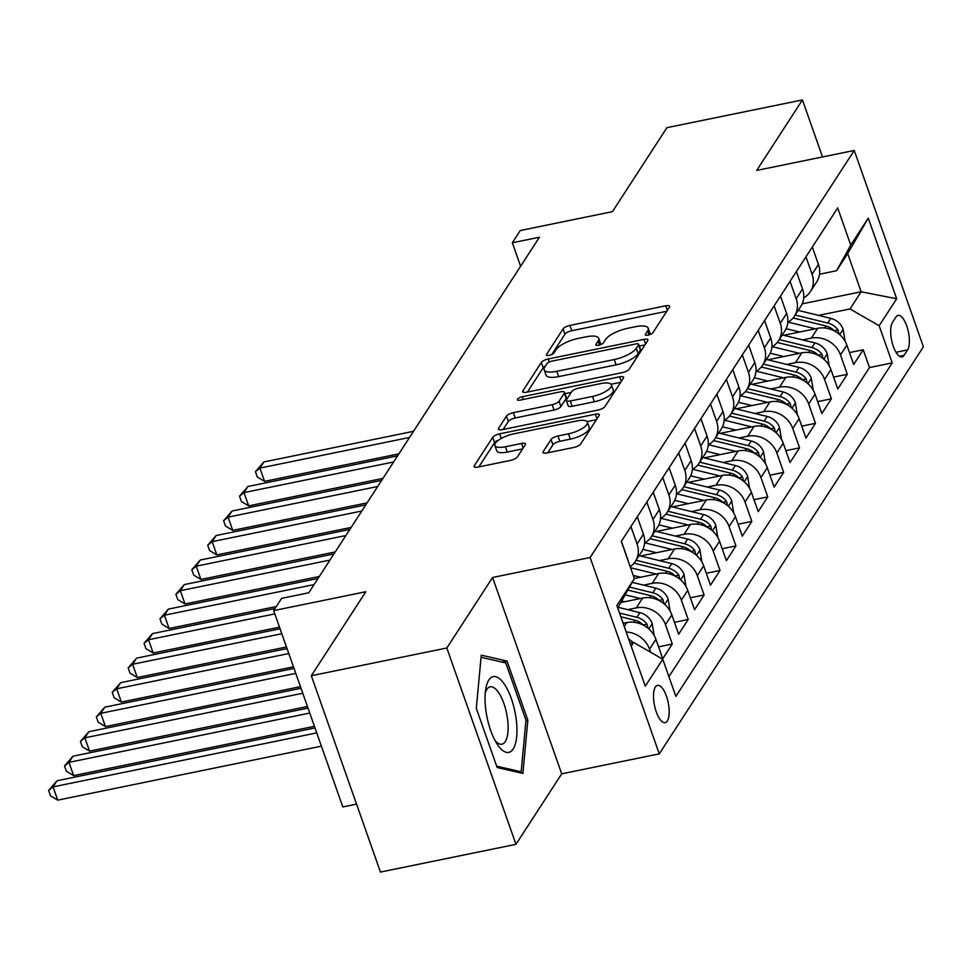 <?xml version="1.0" encoding="UTF-8"?>
<svg xmlns="http://www.w3.org/2000/svg" width="972" height="972" viewBox="0 0 972 972"><rect width="100%" height="100%" fill="white"/><g stroke="black" fill="none" stroke-linecap="round" stroke-linejoin="round"><path stroke-width="1.46" d="M648.081 335.133A4.082 1.337 -19.4 0 0 652.892 332.691L669.489 307.116A5.844 1.895 -19.4 0 0 669.672 306.265A5.844 1.895 -19.4 0 0 665.723 305.803L569.969 325.401A5.844 1.895 -19.4 0 0 563.08 328.901L546.483 354.476A4.082 1.337 -19.4 0 0 546.349 355.072A4.082 1.337 -19.4 0 0 549.119 355.4A4.082 1.337 -19.4 0 0 553.931 352.945L556.081 349.641A18.687 6.087 -19.4 0 1 578.109 338.45L586.092 336.822A18.687 6.087 -19.4 0 1 598.716 338.317A18.687 6.087 -19.4 0 1 598.108 341.038L595.97 344.343A4.082 1.337 -19.4 0 0 595.836 344.938A4.082 1.337 -19.4 0 0 598.594 345.267A4.082 1.337 -19.4 0 0 603.418 342.824L605.556 339.507A18.687 6.087 -19.4 0 1 627.584 328.329L635.567 326.689A18.687 6.087 -19.4 0 1 648.19 328.184A18.687 6.087 -19.4 0 1 647.595 330.905L645.444 334.222A4.082 1.337 -19.4 0 0 645.311 334.818A4.082 1.337 -19.4 0 0 648.081 335.133M667.339 720.969A19.039 7.011 78.4 0 0 667.424 699.293A19.039 7.011 78.4 0 0 657.534 685.345A19.039 7.011 78.4 0 0 655.371 687.01A19.039 7.011 78.4 0 0 655.274 708.697A19.039 7.011 78.4 0 0 665.176 722.646A19.039 7.011 78.4 0 0 667.339 720.969M543.19 451.628A5.844 1.895 -19.4 0 0 543.008 452.49A5.844 1.895 -19.4 0 0 546.944 452.952L573.82 447.448A5.844 1.895 -19.4 0 0 580.697 443.961L599.129 415.554A5.844 1.895 -19.4 0 0 599.323 414.704A5.844 1.895 -19.4 0 0 595.374 414.23L499.608 433.84A5.844 1.895 -19.4 0 0 492.719 437.339L474.287 465.734A5.844 1.895 -19.4 0 0 474.105 466.584A5.844 1.895 -19.4 0 0 478.054 467.058L510.507 460.412A5.844 1.895 -19.4 0 0 517.383 456.913L525.281 444.763A5.844 1.895 -19.4 0 0 525.463 443.912A5.844 1.895 -19.4 0 0 521.514 443.439L505.428 446.743A15.625 5.091 -19.4 0 1 494.87 445.492A15.625 5.091 -19.4 0 1 513.775 433.864L576.821 420.949A15.625 5.091 -19.4 0 1 587.38 422.2A15.625 5.091 -19.4 0 1 568.474 433.828L557.964 435.978A5.844 1.895 -19.4 0 0 551.075 439.478L543.19 451.628L543.688 453.025M822.519 156.954L802.435 99.934L666.938 127.672L612.433 211.653L520.287 230.522L512.341 242.781L539.436 237.229L308.732 592.798L281.625 598.351L273.667 610.61L342.812 806.942L356.542 804.136M446.828 647.996L515.962 844.328L561.707 773.834L492.573 577.49L446.828 647.996L311.319 675.734L365.812 591.741L273.667 610.61M492.573 577.49L590.138 557.515L854.254 150.453L923.4 346.797L659.271 753.859L590.138 557.515M802.435 99.934L756.69 170.428L854.254 150.453M622.384 372.592A5.844 1.895 -19.4 0 0 629.273 369.093L647.704 340.698A5.844 1.895 -19.4 0 0 647.887 339.848A5.844 1.895 -19.4 0 0 643.938 339.374L548.172 358.984A5.844 1.895 -19.4 0 0 541.295 362.483L522.863 390.878A5.844 1.895 -19.4 0 0 522.681 391.728A5.844 1.895 -19.4 0 0 526.617 392.202L622.384 372.592M623.417 378.12L604.985 406.527A5.844 1.895 -19.4 0 1 598.108 410.026L502.342 429.624A5.844 1.895 -19.4 0 1 498.393 429.162A5.844 1.895 -19.4 0 1 498.575 428.312L506.461 416.15A5.844 1.895 -19.4 0 1 513.35 412.663L552.181 404.704A5.844 1.895 -19.4 0 0 559.07 401.205L564.307 393.15A5.844 1.895 -19.4 0 0 564.489 392.299A5.844 1.895 -19.4 0 0 560.54 391.825L520.105 400.112A4.082 1.337 -19.4 0 1 517.347 399.784A4.082 1.337 -19.4 0 1 522.292 396.734L619.662 376.808A5.844 1.895 -19.4 0 1 623.599 377.27A5.844 1.895 -19.4 0 1 623.417 378.12M515.962 844.328L380.465 872.066L311.319 675.734M626.175 631.97A23.802 20.728 33 0 1 649.551 649.187L655.918 639.369L662.746 658.737L672.284 644.023L658.554 646.842M627.645 609.651L636.308 607.877A23.802 20.728 33 0 1 665.468 624.656L671.834 614.851L678.65 634.218L688.2 619.504L674.459 622.323M643.549 585.12L652.224 583.346A23.802 20.728 33 0 1 681.372 600.137L687.739 590.332L694.567 609.699L704.105 594.986L690.375 597.792M659.466 560.601L668.129 558.827A23.802 20.728 33 0 1 697.288 575.618L703.655 565.813L710.471 585.18L720.021 570.467L706.279 573.273M675.382 536.082L684.045 534.308A23.802 20.728 33 0 1 713.205 551.1L719.559 541.283L726.388 560.65L735.938 545.936L722.196 548.755M691.286 511.564L699.949 509.79A23.802 20.728 33 0 1 729.109 526.569L735.476 516.764L742.292 536.131L751.842 521.417L738.1 524.236M707.203 487.033L715.866 485.259A23.802 20.728 33 0 1 745.026 502.05L751.392 492.245L758.209 511.612L767.759 496.899L754.017 499.705M723.107 462.514L731.782 460.74A23.802 20.728 33 0 1 760.93 477.531L767.297 467.714L774.113 487.094L783.663 472.38L769.933 475.187M739.024 437.995L747.687 436.221A23.802 20.728 33 0 1 776.847 453.001L783.213 443.196L790.029 462.563L799.579 447.849L785.838 450.668M754.928 413.477L763.603 411.703A23.802 20.728 33 0 1 792.751 428.482L799.118 418.677L805.946 438.044L815.484 423.33L801.754 426.149M770.845 388.946L779.508 387.172A23.802 20.728 33 0 1 808.668 403.963L815.034 394.158L821.85 413.525L831.4 398.812L817.659 401.618M786.749 364.427L795.424 362.653A23.802 20.728 33 0 1 824.572 379.445L830.938 369.627L837.767 389.007L847.305 374.293L840.488 354.914A23.802 20.728 -147 0 0 811.328 338.135L802.665 339.908M833.575 377.1L847.305 374.293M655.918 639.369A23.802 20.728 -147 0 0 626.77 622.59L623.125 623.331M671.834 614.851A23.802 20.728 -147 0 0 642.674 598.059L621.144 602.47M687.739 590.332A23.802 20.728 -147 0 0 658.591 573.541L634.339 578.51M703.655 565.813A23.802 20.728 -147 0 0 674.495 549.022L640.548 555.972M719.559 541.283A23.802 20.728 -147 0 0 690.412 524.503L656.465 531.453M735.476 516.764A23.802 20.728 -147 0 0 706.316 499.973L672.369 506.922M751.392 492.245A23.802 20.728 -147 0 0 722.232 475.454L688.285 482.404M767.297 467.714A23.802 20.728 -147 0 0 738.137 450.935L704.19 457.885M783.213 443.196A23.802 20.728 -147 0 0 754.053 426.416L720.106 433.366M799.118 418.677A23.802 20.728 -147 0 0 769.97 401.886L736.011 408.835M815.034 394.158A23.802 20.728 -147 0 0 785.874 377.367L751.927 384.317M830.938 369.627A23.802 20.728 -147 0 0 801.791 352.848L767.844 359.798M895.977 317.018L892.478 322.412A18.444 6.792 78.4 0 0 892.381 343.42A18.444 6.792 78.4 0 0 901.967 356.931A18.444 6.792 78.4 0 0 904.057 355.315L907.569 349.92A18.444 6.792 78.4 0 0 907.654 328.913A18.444 6.792 78.4 0 0 898.067 315.402A18.444 6.792 78.4 0 0 895.977 317.018M631.18 646.198L633.623 642.443L662.77 659.235L675.856 696.377L892.247 362.884L879.162 325.742L850.014 308.95L818.582 315.39M662.77 659.235L645.274 686.208L616.868 605.556L634.376 578.583L621.29 541.428L837.682 207.935L850.755 245.078L868.263 218.105L896.67 298.756L879.162 325.742M668.906 676.658L869.478 367.538L863.221 349.762L853.671 364.476L846.855 345.109A23.802 20.728 -147 0 0 817.695 328.317L783.748 335.267M803.723 297.797A23.802 20.728 -147 0 0 810.369 291.649A23.802 20.728 -147 0 0 812.082 274.262L805.946 256.839M810.369 291.649L816.735 281.844A23.802 20.728 -147 0 0 818.448 264.457L812.313 247.034M628.204 561.075A23.802 20.728 -147 0 0 627.511 558.718L621.375 541.295M630.925 526.581L637.061 544.004A23.802 20.728 33 0 1 635.348 561.391A23.802 20.728 33 0 1 630.172 566.64M635.348 561.391L641.714 551.586A23.802 20.728 -147 0 0 643.428 534.199L637.292 516.776M646.842 502.062L652.977 519.485A23.802 20.728 33 0 1 651.252 536.872A23.802 20.728 33 0 1 644.606 543.02M651.252 536.872L657.619 527.067A23.802 20.728 -147 0 0 659.344 509.668L653.196 492.245M662.746 477.531L668.882 494.955A23.802 20.728 33 0 1 667.169 512.353A23.802 20.728 33 0 1 660.523 518.489M667.169 512.353L673.535 502.548A23.802 20.728 -147 0 0 675.248 485.15L669.113 467.726M678.663 453.013L684.798 470.436A23.802 20.728 33 0 1 683.085 487.835A23.802 20.728 33 0 1 676.427 493.97M683.085 487.835L689.44 478.017A23.802 20.728 -147 0 0 691.165 460.631L685.029 443.208M694.567 428.494L700.703 445.917A23.802 20.728 33 0 1 698.99 463.304A23.802 20.728 33 0 1 692.343 469.452M698.99 463.304L705.356 453.499A23.802 20.728 -147 0 0 707.069 436.1L700.933 418.677M710.483 403.963L716.619 421.398A23.802 20.728 33 0 1 714.906 438.785A23.802 20.728 33 0 1 708.26 444.921M714.906 438.785L721.273 428.98A23.802 20.728 -147 0 0 722.986 411.581L716.85 394.158M726.388 379.445L732.524 396.868A23.802 20.728 33 0 1 730.81 414.266A23.802 20.728 33 0 1 724.164 420.402M730.81 414.266L737.177 404.449A23.802 20.728 -147 0 0 738.89 387.063L732.754 369.639M742.304 354.926L748.44 372.349A23.802 20.728 33 0 1 746.727 389.748A23.802 20.728 33 0 1 740.081 395.883M746.727 389.748L753.093 379.93A23.802 20.728 -147 0 0 754.807 362.544L748.671 345.121M758.221 330.407L764.357 347.83A23.802 20.728 33 0 1 762.631 365.217A23.802 20.728 33 0 1 755.985 371.365M762.631 365.217L768.998 355.412A23.802 20.728 -147 0 0 770.711 338.013L764.575 320.59M774.125 305.876L780.261 323.299A23.802 20.728 33 0 1 778.548 340.698A23.802 20.728 33 0 1 771.902 346.834M778.548 340.698L784.914 330.893A23.802 20.728 -147 0 0 786.627 313.494L780.492 296.071M790.042 281.358L796.177 298.781A23.802 20.728 33 0 1 794.452 316.179A23.802 20.728 33 0 1 787.806 322.315M794.452 316.179L800.819 306.362A23.802 20.728 -147 0 0 802.532 288.976L796.396 271.553M824.572 379.445L831.4 398.812M808.668 403.963L815.484 423.33M792.751 428.482L799.579 447.849M776.847 453.001L783.663 472.38M760.93 477.531L767.759 496.899M745.026 502.05L751.842 521.417M729.109 526.569L735.938 545.936M713.205 551.1L720.021 570.467M697.288 575.618L704.105 594.986M681.372 600.137L688.2 619.504M665.468 624.656L672.284 644.023M649.551 649.187L650.633 652.248M633.623 642.443L630.111 643.16M850.014 308.95L861.143 291.782L847.693 253.583L836.552 270.738L850.755 245.078M802.179 303.859L861.143 291.782L896.67 298.756M819.53 274.226L836.552 270.738M561.707 773.834L659.271 753.859M512.341 242.781L520.603 266.255M634.376 578.583L617.73 607.998M849.479 352.581L863.221 349.762M869.478 367.538L892.247 362.884M847.693 253.583L868.263 218.105M497.142 767.516L522.9 773.408L527.845 720.179L507.02 661.057L481.262 655.152L476.316 708.381L497.142 767.516M502.038 662.078L507.02 661.057M525.925 720.58L527.845 720.179M650.159 334.502A18.687 6.087 -19.4 0 0 650.061 333.493L648.19 328.184M600.684 344.635A18.687 6.087 -19.4 0 0 600.587 343.614L598.716 338.317M666.792 311.271L571.828 330.711A5.844 1.895 -19.4 0 0 564.951 334.21L551.78 354.513M545.511 365.922A5.844 1.895 -19.4 0 0 543.166 367.781L527.432 392.032M645.007 344.853L639.284 346.02M638.531 344.866A4.082 1.337 -19.4 0 0 638.665 344.27A4.082 1.337 -19.4 0 0 635.907 343.942L551.841 361.159A4.082 1.337 -19.4 0 0 547.029 363.601L544.757 367.088A18.687 6.087 -19.4 0 0 544.162 369.81A18.687 6.087 -19.4 0 0 556.786 371.304L614.243 359.543A18.687 6.087 -19.4 0 0 636.271 348.353L638.531 344.866L640.402 350.175A4.082 1.337 -19.4 0 0 640.536 349.58L638.665 344.27M544.162 369.81L546.021 375.119A18.687 6.087 -19.4 0 0 558.657 376.614L556.786 371.304M640.402 350.175L638.142 353.662A18.687 6.087 -19.4 0 1 616.114 364.852L558.657 376.614M503.144 429.466L508.332 421.459L506.461 416.15M564.489 392.299L566.36 397.609A5.844 1.895 -19.4 0 1 566.166 398.459L560.941 406.515A5.844 1.895 -19.4 0 1 554.052 410.014L515.221 417.96A5.844 1.895 -19.4 0 0 508.332 421.459M564.975 393.684L571.244 392.409M611.06 384.256L620.719 382.275M592.483 396.455A15.625 5.091 -19.4 0 0 611.4 384.827A15.625 5.091 -19.4 0 0 600.842 383.576L578.632 388.132A5.844 1.895 -19.4 0 0 571.755 391.619L566.518 399.686A5.844 1.895 -19.4 0 0 566.324 400.537A5.844 1.895 -19.4 0 0 570.272 400.999L592.483 396.455L594.354 401.764A15.625 5.091 -19.4 0 0 613.271 390.137L611.4 384.827M566.324 400.537L568.195 405.846A5.844 1.895 -19.4 0 0 572.144 406.308L570.272 400.999M594.354 401.764L572.144 406.308M587.38 422.2L589.251 427.51A15.625 5.091 -19.4 0 1 570.333 439.137L559.836 441.288A5.844 1.895 -19.4 0 0 552.947 444.787L547.758 452.782M494.87 445.492L496.728 450.789A15.625 5.091 -19.4 0 0 507.287 452.041L505.428 446.743M522.584 448.918L507.287 452.041M498.952 439.879A5.844 1.895 -19.4 0 0 494.59 442.637L478.856 466.888M596.431 419.71L587.039 421.629M845.081 341.233L843.076 329.071A15.771 13.73 -147 0 0 830.841 318.391L798.206 310.396M815.35 328.803L788.134 322.133M799.664 332.011L786.129 328.694M413.501 431.325L263.874 461.955L259.901 468.091L264.566 481.359L398.885 453.863M838.958 333.991L837.986 329.885A15.771 13.73 -147 0 0 827.816 323.044L795.181 315.05M793.14 317.966L825.908 325.985A15.771 13.73 33 0 1 834.62 331.063M264.566 481.359L257.313 476.985L255.442 471.675L259.901 468.091L409.516 437.461M255.442 471.675L263.874 461.955M516.023 717.943A38.673 14.228 78.4 0 0 500.726 679.744A38.673 14.228 78.4 0 0 485.793 688.869A38.673 14.228 78.4 0 0 485.964 711.067A38.673 14.228 78.4 0 0 497.093 744.054A38.673 14.228 78.4 0 0 512.803 749.497A38.673 14.228 78.4 0 0 516.023 717.943M494.991 740.47A29.282 10.777 78.4 0 0 501.929 744.2A29.282 10.777 78.4 0 0 507.433 718.126A29.282 10.777 78.4 0 0 490.18 686.827A29.282 10.777 78.4 0 0 485.271 692.987M481.067 657.266L505.78 662.928L525.961 720.228L521.174 771.792L496.668 766.191M518.355 772.376L521.174 771.792M829.165 365.751L827.172 353.589A15.771 13.73 -147 0 0 814.925 342.909L782.302 334.915M799.434 353.322L772.218 346.664M783.748 356.542L770.213 353.225M397.584 455.856L247.957 486.486L243.984 492.61L248.662 505.877L382.968 478.382M823.053 358.522L822.081 354.403A15.771 13.73 -147 0 0 811.899 347.563L779.277 339.58M777.223 342.484L809.992 350.515A15.771 13.73 33 0 1 818.703 355.582M248.662 505.877L241.396 501.503L239.537 496.194L243.984 492.61L393.611 461.979M239.537 496.194L247.957 486.486M813.26 390.282L811.256 378.108A15.771 13.73 -147 0 0 799.02 367.428L766.386 359.433M783.529 377.853L756.313 371.183M767.844 381.06L754.308 377.743M381.68 480.375L232.053 511.005L228.068 517.14L232.745 530.396L367.052 502.901M807.137 383.041L806.165 378.922A15.771 13.73 -147 0 0 795.995 372.094L763.36 364.099M761.319 367.003L794.088 375.034A15.771 13.73 33 0 1 802.799 380.113M232.745 530.396L225.492 526.022L223.621 520.713L228.068 517.14L377.695 486.498M223.621 520.713L232.053 511.005M797.344 414.801L795.351 402.639A15.771 13.73 -147 0 0 783.104 391.959L750.481 383.964M767.613 402.372L740.397 395.701M751.927 405.579L738.392 402.262M365.764 504.893L216.136 535.523L212.163 541.659L216.829 554.927L351.147 527.432M791.232 407.56L790.248 403.453A15.771 13.73 -147 0 0 780.079 396.612L747.456 388.618M745.403 391.534L778.171 399.553A15.771 13.73 33 0 1 786.883 404.631M216.829 554.927L209.575 550.541L207.716 545.243L212.163 541.659L361.791 511.029M207.716 545.243L216.136 535.523M781.439 439.32L779.435 427.158A15.771 13.73 -147 0 0 767.2 416.478L734.565 408.483M751.708 426.89L724.492 420.22M736.011 430.098L722.475 426.793M349.859 529.412L200.232 560.042L196.247 566.178L200.925 579.446L335.231 551.95M775.316 432.078L774.344 427.972A15.771 13.73 -147 0 0 764.174 421.131L731.539 413.136M729.486 416.052L762.267 424.071A15.771 13.73 33 0 1 770.978 429.15M200.925 579.446L193.671 575.072L191.8 569.762L196.247 566.178L345.874 535.548M191.8 569.762L200.232 560.042M765.523 463.838L763.518 451.676A15.771 13.73 -147 0 0 751.283 440.996L718.648 433.002M735.792 451.409L708.576 444.751M720.106 454.629L706.571 451.312M333.943 553.943L184.315 584.573L180.342 590.697L185.008 603.964L319.326 576.469M759.411 456.609L758.427 452.49A15.771 13.73 -147 0 0 748.258 445.662L715.635 437.667M713.582 440.571L746.35 448.602A15.771 13.73 33 0 1 755.062 453.681M185.008 603.964L177.755 599.59L175.883 594.281L180.342 590.697L329.97 560.066M175.883 594.281L184.315 584.573M749.619 488.369L747.614 476.195A15.771 13.73 -147 0 0 735.367 465.515L702.744 457.533M719.888 475.94L692.659 469.269M704.19 479.147L690.655 475.83M318.026 578.462L168.411 609.092L164.426 615.227L169.104 628.483L276.315 606.54M743.495 481.128L742.523 477.009A15.771 13.73 -147 0 0 732.353 470.181L699.719 462.186M697.665 465.09L730.434 473.121A15.771 13.73 33 0 1 739.145 478.2M169.104 628.483L161.85 624.109L159.979 618.8L164.426 615.227L314.053 584.597M159.979 618.8L168.411 609.092M733.702 512.888L731.697 500.726A15.771 13.73 -147 0 0 719.462 490.046L686.827 482.051M703.971 500.459L676.755 493.788M688.285 503.666L674.75 500.349M275.015 608.533L152.495 633.61L148.522 639.746L153.187 653.014L279.499 627.159M727.591 505.647L726.606 501.54A15.771 13.73 -147 0 0 716.437 494.699L683.814 486.705M681.761 489.621L714.529 497.64A15.771 13.73 33 0 1 723.241 502.718M153.187 653.014L145.934 648.628L144.063 643.33L148.522 639.746L274.821 613.891M144.063 643.33L152.495 633.61M717.798 537.407L715.793 525.245A15.771 13.73 -147 0 0 703.546 514.565L670.923 506.57M688.067 524.977L660.839 518.307M672.369 528.185L658.834 524.88M280.07 628.763L136.59 658.141L132.605 664.265L137.283 677.533L286.485 646.988M711.674 530.177L710.702 526.059A15.771 13.73 -147 0 0 700.52 519.218L667.898 511.236M665.844 514.139L698.613 522.171A15.771 13.73 33 0 1 707.324 527.237M137.283 677.533L130.029 673.159L128.158 667.849L132.605 664.265L281.807 633.72M128.158 667.849L136.59 658.141M701.881 561.925L699.876 549.763A15.771 13.73 -147 0 0 687.641 539.083L655.007 531.089M672.15 549.496L644.934 542.838M656.465 552.716L642.929 549.399M287.044 648.603L120.674 682.66L116.701 688.784L121.366 702.051L293.471 666.828M695.758 554.696L694.786 550.577A15.771 13.73 -147 0 0 684.616 543.749L651.981 535.754M649.94 538.658L682.709 546.689A15.771 13.73 33 0 1 691.42 551.768M121.366 702.051L114.113 697.677L112.242 692.368L116.701 688.784L288.793 653.561M112.242 692.368L120.674 682.66M685.965 586.456L683.972 574.282A15.771 13.73 -147 0 0 671.725 563.602L639.102 555.62M656.234 574.027L630.549 567.733M640.548 577.234L633.27 575.448M294.03 668.432L104.757 707.179L100.784 713.314L105.462 726.57L300.457 686.657M679.853 579.215L678.881 575.108A15.771 13.73 -147 0 0 668.7 568.268L636.077 560.273M634.023 563.177L666.792 571.208A15.771 13.73 33 0 1 675.504 576.287M105.462 726.57L98.196 722.196L96.337 716.899L100.784 713.314L295.78 673.389M96.337 716.899L104.757 707.179M670.06 610.975L668.056 598.813A15.771 13.73 -147 0 0 655.821 588.133L632.274 582.362M640.329 598.545L625.348 594.876M624.644 601.753L621.91 601.085M301.016 688.273L88.853 731.697L84.868 737.833L89.546 751.101L307.431 706.498M663.937 603.734L662.965 599.627A15.771 13.73 -147 0 0 652.795 592.786L629.637 587.112M627.985 590.125L650.888 595.727A15.771 13.73 33 0 1 659.599 600.805M89.546 751.101L82.292 746.727L80.421 741.417L84.868 737.833L302.766 693.23M80.421 741.417L88.853 731.697M654.144 635.494L652.151 623.331A15.771 13.73 -147 0 0 639.904 612.652L618.168 607.33M624.413 623.064L622.906 622.7M308.002 708.102L72.936 756.228L68.963 762.352L73.629 775.62L314.418 726.327M648.032 628.264L647.048 624.146A15.771 13.73 -147 0 0 636.879 617.305L619.504 613.053M620.829 616.783L634.971 620.258A15.771 13.73 33 0 1 643.683 625.324M73.629 775.62L66.375 771.246L64.517 765.936L68.963 762.352L309.752 713.059M64.517 765.936L72.936 756.228M633.003 642.577A15.771 13.73 -147 0 0 628.665 639.066M314.989 727.943L57.032 780.747L53.047 786.87L57.725 800.138L321.404 746.156M57.725 800.138L50.471 795.764L48.6 790.455L53.047 786.87L316.738 732.9M48.6 790.455L57.032 780.747M624.243 626.478L626.77 622.59M636.308 607.877L642.674 598.059M652.224 583.346L658.591 573.541M668.129 558.827L674.495 549.022M684.045 534.308L690.412 524.503M699.949 509.79L706.316 499.973M715.866 485.259L722.232 475.454M731.782 460.74L738.137 450.935M747.687 436.221L754.053 426.416M763.603 411.703L769.97 401.886M779.508 387.172L785.874 377.367M795.424 362.653L801.791 352.848M811.328 338.135L817.695 328.317M812.082 274.262L818.448 264.457M637.061 544.004L643.428 534.199M652.977 519.485L659.344 509.668M668.882 494.955L675.248 485.15M684.798 470.436L691.165 460.631M700.703 445.917L707.069 436.1M716.619 421.398L722.986 411.581M732.524 396.868L738.89 387.063M748.44 372.349L754.807 362.544M764.357 347.83L770.711 338.013M780.261 323.299L786.627 313.494M796.177 298.781L802.532 288.976M840.488 354.914L846.855 345.109M895.99 352.289L907.569 349.92M899.404 356.262L904.057 355.315M649.004 334.903L647.595 330.905M596.31 345.327L595.97 344.343M599.517 345.036L598.108 341.038M546.835 355.448L546.483 354.476M564.951 334.21L563.08 328.901M571.828 330.711L569.969 325.401M667.351 310.408L665.723 305.803M645.785 335.194L645.444 334.222M523.361 392.275L522.863 390.878M543.166 367.781L541.295 362.483M549.241 362.009L548.172 358.984M645.566 343.991L643.938 339.374M616.114 364.852L614.243 359.543M638.142 353.662L636.271 348.353M499.073 429.709L498.575 428.312M515.221 417.96L513.35 412.663M554.052 410.014L552.181 404.704M560.941 406.515L559.07 401.205M566.166 398.459L564.307 393.15M523.252 399.468L522.292 396.734M621.278 381.413L619.662 376.808M552.947 444.787L551.075 439.478M559.836 441.288L557.964 435.978M570.333 439.137L568.474 433.828M523.143 448.056L521.514 443.439M474.786 467.131L474.287 465.734M494.59 442.637L492.719 437.339M501.236 438.469L499.608 433.84M596.99 418.847L595.374 414.23M839.723 334.647L843.137 329.399M827.816 323.044L830.841 318.391M824.621 327.977L825.908 325.985M834.219 330.65L837.986 329.885M823.819 359.166L827.221 353.917M811.899 347.563L814.925 342.909M808.704 352.496L809.992 350.515M818.303 355.181L822.081 354.403M807.902 383.697L811.316 378.436M795.995 372.094L799.02 367.428M792.8 377.015L794.088 375.034M802.398 379.7L806.165 378.922M791.998 408.216L795.4 402.955M780.079 396.612L783.104 391.959M776.883 401.545L778.171 399.553M786.482 404.218L790.248 403.453M776.081 432.734L779.495 427.486M764.174 421.131L767.2 416.478M760.967 426.064L762.267 424.071M770.565 428.737L774.344 427.972M760.165 457.253L763.579 452.004M748.258 445.662L751.283 440.996M745.062 450.583L746.35 448.602M754.661 453.268L758.427 452.49M744.26 481.784L747.675 476.523M732.353 470.181L735.367 465.515M729.146 475.101L730.434 473.121M738.744 477.787L742.523 477.009M728.344 506.303L731.758 501.042M716.437 494.699L719.462 490.046M713.241 499.632L714.529 497.64M722.84 502.305L726.606 501.54M712.44 530.821L715.842 525.573M700.52 519.218L703.546 514.565M697.325 524.151L698.613 522.171M706.923 526.836L710.702 526.059M696.523 555.352L699.937 550.091M684.616 543.749L687.641 539.083M681.421 548.67L682.709 546.689M691.019 551.355L694.786 550.577M680.619 579.871L684.021 574.61M668.7 568.268L671.725 563.602M665.504 573.201L666.792 571.208M675.103 575.874L678.881 575.108M664.702 604.39L668.116 599.129M652.795 592.786L655.821 588.133M649.6 597.719L650.888 595.727M659.198 600.392L662.965 599.627M648.798 628.908L652.2 623.659M636.879 617.305L639.904 612.652M633.683 622.238L634.971 620.258M643.282 624.923L647.048 624.146"/></g></svg>
